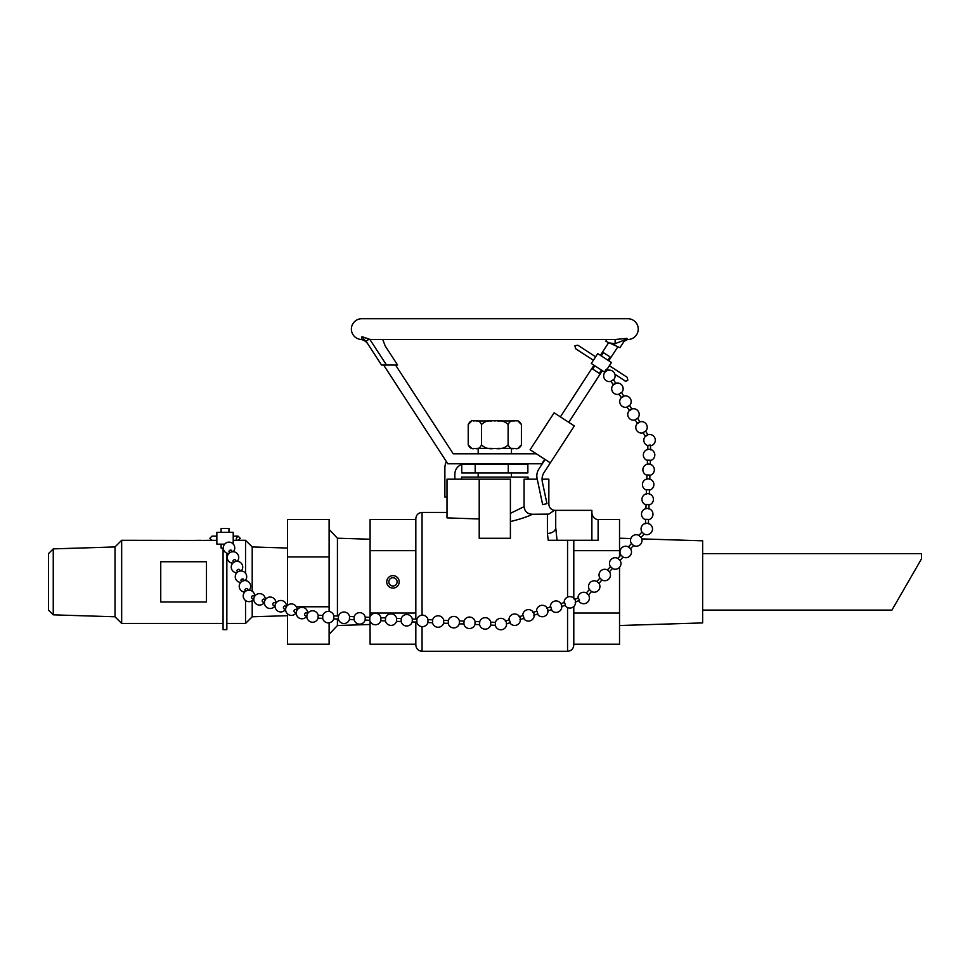 <?xml version="1.0" encoding="UTF-8"?>
<svg xmlns="http://www.w3.org/2000/svg" width="970" height="970" viewBox="0 0 970 970"><rect width="100%" height="100%" fill="white"/><g stroke="black" fill="none" stroke-linecap="round" stroke-linejoin="round"><path stroke-width="1.45" d="M544.752 459.259L541.793 463.793L447.825 463.793L383.635 365.047M617.878 346.763L608.76 360.767M602.334 370.673L568.759 422.314M395.542 365.047L453.245 453.827L536.386 453.827M607.875 360.197L610.021 356.899L603.425 352.619L601.291 355.905M594.852 365.811L592.731 369.085L599.314 373.365L601.436 370.091M619.527 625.517L702.668 622.91L702.668 540.811L641.764 538.908M902.221 592.258L914.225 571.463M702.668 610.106L891.915 610.106L921.5 558.865L921.5 553.627L702.668 553.627M560.393 416.87L593.967 365.229M600.406 355.335L608.675 342.604M221.112 544.158L221.112 548.086L223.294 548.086M228.956 532.348L228.956 528.444L221.112 528.444L221.112 532.348M415.827 519.508L370.091 519.508L370.091 616.726M370.091 621.309L370.091 644.213L415.827 644.213M370.091 624.486L337.427 625.517L337.427 618.969M337.427 616.023L337.427 538.217L329.109 529.365M223.076 548.086L223.076 629.651L226.847 629.651L226.847 553.167M287.532 548.05L252.2 546.947L252.2 591.203M252.2 600.636L252.2 616.787L245.543 623.431L245.543 600.527M211.472 540.29L194 540.508M53.253 548.875L53.253 614.847L48.5 610.106L48.5 553.627L53.253 548.875L115.018 546.947L121.662 540.29L194 540.423M196.862 540.375L201.117 540.314M160.741 561.739L206.477 561.739L206.477 601.982L160.741 601.982L160.741 561.739M121.662 540.29L121.662 623.431L223.076 623.431M115.018 546.947L115.018 616.787L121.662 623.431M238.584 540.29L245.543 540.29L245.543 573.246M252.2 546.947L245.543 540.29M287.532 605.389L287.532 519.508L329.109 519.508L329.109 606.784L296.335 606.784M329.109 622.801L329.109 644.213L287.532 644.213L287.532 613.901M287.532 556.938L329.109 556.938M329.109 611.464L329.109 606.784M630.852 538.568L619.527 538.217M369.825 339.367L362.004 336.651L369.061 339.233L366.054 341.197L381.562 365.047L386.521 365.047L369.825 339.367L371.971 339.5M382.762 339.5L385.163 345.89L397.615 365.047L386.521 365.047M627.626 339.5L626.838 338.384L615.113 339.5L615.138 343.659L614.204 345.102L619.951 347.696L625.068 339.827L615.138 343.659L625.068 339.827A4.159 3.929 33 0 1 626.838 338.384L627.626 339.5A10.391 10.391 0 0 0 638.236 329.109A10.391 10.391 0 0 0 627.772 318.718M614.204 345.102L609.512 342.98L615.138 343.659L609.512 342.98L606.602 341.658M360.5 339.415C361.337 340.033 361.834 339.112 362.004 336.651L367.921 344.071A10.391 10.391 0 0 0 360.5 339.415A10.391 10.391 0 0 1 351.407 328.466A10.391 10.391 0 0 1 361.846 318.718M625.068 339.827L624.049 341.391L627.614 339.5L624.049 341.391A4.159 4.159 0 0 1 627.444 339.5M606.02 341.404L606.274 339.5M624.049 341.391L619.951 347.696M508.268 472.948L508.268 464.218L527.874 464.218L527.874 472.948L461.744 472.948L461.744 464.4M475.191 472.948L475.191 464.218L462.338 464.218M508.268 464.218L475.191 464.218M447 497.052L444.878 497.052L444.878 468.28A16.623 16.623 0 0 1 446.321 461.49M465.248 463.793A10.391 10.391 0 0 0 454.857 474.197L454.857 479.18M392.959 575.622A6.232 6.232 0 0 0 386.727 581.867A6.232 6.232 0 0 0 392.959 588.099A6.232 6.232 0 0 0 399.191 581.867A6.232 6.232 0 0 0 392.959 575.622M397.118 581.867A4.159 4.159 0 0 1 390.886 585.456A4.159 4.159 0 0 1 390.886 578.265A4.159 4.159 0 0 1 397.118 581.867M516.173 448.407C518.38 448.407 518.38 448.407 516.173 448.407M511.445 453.827L511.445 448.407L513.336 448.407L497.646 448.407M491.972 448.407L476.282 448.407M473.445 448.407C471.238 448.407 471.238 448.407 473.445 448.407M521.399 424.545C519.75 421.15 517.543 419.962 514.755 420.98C511.978 419.962 509.759 421.15 508.11 424.545L508.11 444.842L508.11 424.545C504.812 421.15 500.374 419.962 494.809 420.98C489.244 419.962 484.818 421.15 481.52 424.545L481.52 444.842L481.52 424.545C479.859 421.15 477.652 419.962 474.863 420.98C472.087 419.962 469.868 421.15 468.219 424.545L468.219 444.842C469.868 448.237 472.087 449.425 474.863 448.407C477.652 449.425 479.859 448.237 481.52 444.842C484.818 448.237 489.244 449.425 494.809 448.407C500.374 449.425 504.812 448.237 508.11 444.842C509.759 448.237 511.978 449.425 514.755 448.407C517.543 449.425 519.75 448.237 521.399 444.842L521.399 424.508L517.847 420.98M468.219 424.545L471.784 420.98M473.445 420.98C471.238 420.98 471.238 420.98 473.445 420.98M476.282 420.98L491.972 420.98M497.646 420.98L513.336 420.98M516.173 420.98C518.38 420.98 518.38 420.98 516.173 420.98M478.186 448.407L478.186 453.827M415.827 550.681L370.091 550.681M415.827 613.04L370.091 613.04M619.527 556.598L619.527 519.508L598.114 519.508A7.202 6.232 90 0 1 591.882 512.305L591.882 540.29L591.882 510.353L554.379 510.353L555.713 510.353L555.713 527.644L555.713 510.353M573.791 644.213L619.527 644.213L619.527 567.268M573.791 598.163L573.791 540.29L573.791 550.681L619.527 550.681M573.791 613.04L619.527 613.04M422.059 615.186L422.059 512.439C418.276 512.803 416.191 514.888 415.827 518.671L415.827 619.163M415.827 622.11L415.827 645.05C416.191 648.833 418.276 650.918 422.059 651.282L422.059 626.62M567.559 607.584L567.559 651.282C571.342 650.918 573.428 648.833 573.791 645.05L573.791 606.517M548.499 540.29L557.059 540.29L555.713 527.644A8.318 5.796 180 0 1 547.395 533.439L548.232 540.29M550.329 462.884L530.105 449.74L554.125 412.796L574.337 425.939L544.073 472.499A12.477 12.477 0 0 0 542.06 479.18L548.85 479.18L548.85 504.157C549.129 507.625 550.972 509.686 554.379 510.353L548.85 514.124L532.433 514.258C527.728 516.658 520.393 519.096 510.402 521.569L510.402 513.348L524.067 506.679M479.216 479.18L510.402 479.18L510.402 538.277L479.216 538.277L479.216 479.18L447 479.18L447 517.907L479.216 518.962M567.559 540.29L567.559 597.096M591.882 510.353L591.882 512.305M557.059 540.29L598.114 540.29L598.114 519.508M544.073 472.499A12.477 12.477 0 0 0 542.339 481.884L546.959 503.66L542.642 504.582L537.101 478.477L537.259 479.18L524.079 479.18L524.079 506.667C524.673 511.481 527.462 514.015 532.433 514.258M528.068 479.18L528.068 477.107L461.55 477.107L461.55 479.18M553.87 510.281L552.512 509.844M551.021 508.886L549.929 507.674M524.079 506.667L510.402 513.348M598.32 353.977L611.439 362.513L607.038 369.303M591.579 363.677L604.892 372.334M607.814 370.552L606.856 369.024L605.522 369.994L605.025 371.655L606.189 371.11M224.652 544.158L216.856 544.158L216.856 532.348L232.873 532.348M610.979 381.186L613.464 379.609L615.841 383.417L613.343 384.981L610.979 381.174M621.37 397.845L619.005 394.038L621.503 392.474L623.868 396.281L621.382 397.845M645.584 431.08L647.96 434.875L645.462 436.439L643.086 432.644L645.584 431.068M637.435 423.575L639.933 422.011L637.557 418.215L635.059 419.78L637.435 423.575M629.409 410.71L631.894 409.146L629.53 405.351L627.032 406.915L629.409 410.71M647.766 449.728L647.899 445.363L650.3 445.048L650.712 449.825M647.305 464.521L647.439 460.156L650.385 460.241L650.252 464.618M646.844 479.313L646.978 474.948L649.924 475.033L649.791 479.41M645.462 523.703L645.596 519.338L648.542 519.423L648.409 523.8M645.923 508.911L646.056 504.545L649.003 504.63L648.869 509.007M646.384 494.118L646.517 489.741L649.463 489.838L649.33 494.203M642.055 532.215L643.971 533.961M644.128 534.046A5.723 5.723 0 0 0 652.458 529.705A5.723 5.723 0 0 0 645.523 523.376A5.723 5.723 0 0 0 641.958 532.057L638.878 535.428L641.049 537.416M623.092 557.059A5.723 5.723 0 0 0 630.464 548.729L628.366 546.922L631.47 543.527L633.446 545.467M630.464 548.729L633.64 545.516M621.018 555.216L622.934 556.974M591.567 591.542L588.463 594.937L586.292 592.949L589.396 589.554L591.385 591.482M589.469 589.736L589.396 589.566A5.723 5.723 0 0 1 596.999 581.503L598.987 583.431L601.897 579.975M610.506 566.722L607.329 569.936L609.427 571.742A5.723 5.723 0 0 1 602.055 580.072L599.921 578.047L596.999 581.503M599.981 578.229L599.909 578.059A5.723 5.723 0 0 1 607.511 569.996M609.427 571.742L612.422 568.468M610.433 566.541L612.603 568.529M620.945 555.034L617.841 558.429L620.012 560.417L623.128 557.022M574.288 599.399L578.375 598.126L579.514 600.212L575.174 602.212M564.564 602.467L565.462 605.268L561.375 606.553M546.692 608.093L550.766 606.808L551.663 609.609M505.297 621.115L509.371 619.83L510.256 622.643L506.182 623.928M519.096 616.774L523.169 615.489L524.067 618.302L519.981 619.587M532.894 612.434L536.968 611.149L537.865 613.962L533.779 615.235M495.403 622.352L490.771 622.17L490.65 625.116L495.294 625.298A5.723 5.723 0 0 0 503.963 628.875A5.723 5.723 0 0 0 504.339 619.49A5.723 5.723 0 0 0 495.403 622.364L495.306 625.226M490.771 622.17A5.723 5.723 0 0 0 479.713 621.734L479.592 624.656A5.723 5.723 0 0 0 490.662 625.116L490.674 625.044M479.713 621.721L475.082 621.54L474.961 624.486L479.616 624.595M475.082 621.54A5.723 5.723 0 0 0 464.024 621.103L463.902 624.025A5.723 5.723 0 0 0 474.973 624.486L474.985 624.413M428.012 619.648A5.723 5.723 0 0 0 416.942 619.224L416.833 622.146A5.723 5.723 0 0 0 427.891 622.594L428.012 619.648L432.644 619.842L432.523 622.776A5.723 5.723 0 0 0 443.581 623.225L443.702 620.279L448.334 620.473A5.723 5.723 0 0 1 459.392 620.909L459.271 623.855L463.927 623.965M412.214 621.891L412.323 619.03L416.954 619.212M412.323 619.03A5.723 5.723 0 0 0 401.253 618.593L401.143 621.515A5.723 5.723 0 0 0 412.201 621.964L416.857 622.085M427.891 622.594L432.547 622.716M448.334 620.473L448.213 623.395L443.605 623.152M459.295 623.783L459.283 623.843A5.723 5.723 0 0 1 448.213 623.395L448.237 623.346M401.265 618.581L396.621 618.399L396.512 621.334L401.143 621.528M396.633 618.399A5.723 5.723 0 0 0 385.563 617.963L385.442 620.885A5.723 5.723 0 0 0 396.512 621.334M385.575 617.951L380.931 617.769L380.822 620.715L385.454 620.897M380.943 617.769A5.723 5.723 0 0 0 369.873 617.332L369.752 620.254A5.723 5.723 0 0 0 380.822 620.715M318.172 615.247A5.723 5.723 0 0 0 310.812 611.051A5.723 5.723 0 0 0 307.332 618.775A5.723 5.723 0 0 0 318.051 618.193L318.172 615.247L322.804 615.441L322.683 618.363A5.723 5.723 0 0 0 333.753 618.824L338.372 619.005A5.723 5.723 0 0 0 349.442 619.454L354.074 619.636A5.723 5.723 0 0 0 365.132 620.085L369.764 620.266M322.804 615.441A5.723 5.723 0 0 1 333.862 615.877L333.741 618.824M333.862 615.877L338.494 616.059L338.372 618.993M338.494 616.071A5.723 5.723 0 0 1 349.552 616.508L349.43 619.454M349.552 616.508L354.183 616.69L354.062 619.624M354.183 616.702A5.723 5.723 0 0 1 365.241 617.138L365.132 620.085M307.769 613.392L306.168 612.882A1.467 1.043 107.9 0 0 305.259 615.683L306.859 616.192M297.159 609.96L295.559 609.451A1.467 1.043 107.9 0 0 294.65 612.252L296.262 612.773M253.837 599.048L252.224 598.526A1.467 1.043 -72.1 0 1 253.146 595.725M265.344 599.678L263.743 599.157A1.467 1.043 107.9 0 0 262.834 601.958L264.434 602.479M275.953 603.11L274.352 602.588A1.467 1.043 107.9 0 0 273.431 605.389L275.043 605.91M286.562 606.529L284.95 606.02A1.467 1.043 107.9 0 0 284.04 608.82L285.653 609.342M247.714 589.117A1.467 1.103 157.5 0 0 245.01 590.269L245.458 591.373M244.197 580.63L243.737 579.514A1.467 1.103 157.5 0 0 241.021 580.666L241.481 581.757M232.242 551.797L231.781 550.681A1.467 1.103 157.5 0 0 229.065 551.833L229.526 552.924M236.231 561.412L235.771 560.296A1.467 1.103 157.5 0 0 233.055 561.436L233.503 562.539M239.748 569.899A1.467 1.103 157.5 0 0 237.044 571.051L237.492 572.142M537.101 478.477A12.477 12.477 0 0 1 538.847 469.092L545.091 459.489M547.395 514.258L547.395 533.439M609.366 365.714L627.202 377.306L627.82 380.179C626.002 381.343 625.044 381.549 624.935 380.786L614.895 374.262L624.935 380.786M607.099 369.194L608.626 370.188L607.099 369.194M593.373 360.27L575.537 348.679L593.373 360.27M575.537 348.679L574.931 345.805L577.805 345.199L595.641 356.79M370.091 539.235L337.427 538.217M238.123 536.18L240.208 538.265L238.123 540.338C235.613 540.047 235.613 538.665 238.123 536.18L233.212 536.18M233.212 540.338L238.123 540.338M216.856 540.338L211.945 540.338L209.859 538.265L211.945 536.18L216.856 536.18L211.945 536.18M287.532 615.683L252.2 616.787M194 540.375L196.607 540.375M53.253 614.847L115.018 616.787M226.847 623.431L245.543 623.431M337.427 625.517L329.109 634.368M371.813 339.5L615.004 339.5M627.845 318.718L361.774 318.718M478.186 472.948L478.186 477.107M511.445 472.948L511.445 477.107M468.219 444.878L471.784 448.407M521.399 444.878L517.847 448.407M447 512.439L422.059 512.439M567.559 651.282L422.059 651.282M597.726 353.589L591.288 363.495M233.212 544.158L233.212 532.348M613.573 379.779A5.723 5.723 0 0 0 611.633 370.601A5.723 5.723 0 0 0 603.679 375.572A5.723 5.723 0 0 0 611.076 381.343M621.6 392.644A5.723 5.723 0 0 0 619.672 383.465A5.723 5.723 0 0 0 611.706 388.436A5.723 5.723 0 0 0 619.102 394.208M645.693 431.238A5.723 5.723 0 0 0 643.753 422.059A5.723 5.723 0 0 0 635.786 427.03A5.723 5.723 0 0 0 643.195 432.802M637.666 418.373A5.723 5.723 0 0 0 635.726 409.195A5.723 5.723 0 0 0 627.76 414.166A5.723 5.723 0 0 0 635.168 419.937M629.639 405.508A5.723 5.723 0 0 0 627.699 396.33A5.723 5.723 0 0 0 619.733 401.301A5.723 5.723 0 0 0 627.129 407.073M650.846 445.776A5.723 5.723 0 0 0 651.185 434.705A5.723 5.723 0 0 0 644.056 438.549A5.723 5.723 0 0 0 647.899 445.679M650.385 460.568A5.723 5.723 0 0 0 653.562 451.414A5.723 5.723 0 0 0 644.335 451.777A5.723 5.723 0 0 0 647.439 460.471M649.912 475.361A5.723 5.723 0 0 0 653.101 466.218A5.723 5.723 0 0 0 643.874 466.57A5.723 5.723 0 0 0 646.978 475.264M648.53 519.75A5.723 5.723 0 0 0 651.719 510.596A5.723 5.723 0 0 0 642.492 510.96A5.723 5.723 0 0 0 645.596 519.653M648.991 504.958A5.723 5.723 0 0 0 652.179 495.803A5.723 5.723 0 0 0 642.952 496.167A5.723 5.723 0 0 0 646.056 504.861M649.451 490.153A5.723 5.723 0 0 0 652.64 481.011A5.723 5.723 0 0 0 643.413 481.362A5.723 5.723 0 0 0 646.517 490.068M641.049 537.404L644.153 534.009M633.616 545.552A5.723 5.723 0 0 0 640.976 537.222M639.06 535.476A5.723 5.723 0 0 0 631.434 543.564M628.548 546.983A5.723 5.723 0 0 0 620.921 555.07M591.542 591.567A5.723 5.723 0 0 0 598.914 583.249M612.579 568.565A5.723 5.723 0 0 0 619.951 560.236M618.035 558.49A5.723 5.723 0 0 0 610.397 566.577M586.486 593.009A5.723 5.723 0 0 0 577.95 598.26M578.835 601.06A5.723 5.723 0 0 0 589.396 597.811A5.723 5.723 0 0 0 588.39 594.755M565.037 605.401A5.723 5.723 0 0 0 574.907 605.074A5.723 5.723 0 0 0 571.16 596.756A5.723 5.723 0 0 0 564.152 602.6M560.49 603.752L564.576 602.467M551.239 609.742A5.723 5.723 0 0 0 561.109 609.415A5.723 5.723 0 0 0 557.362 601.097A5.723 5.723 0 0 0 550.354 606.941M509.844 622.776A5.723 5.723 0 0 0 519.714 622.437A5.723 5.723 0 0 0 515.967 614.119A5.723 5.723 0 0 0 508.959 619.963M523.642 618.436A5.723 5.723 0 0 0 533.512 618.096A5.723 5.723 0 0 0 529.765 609.778A5.723 5.723 0 0 0 522.757 615.623M537.441 614.095A5.723 5.723 0 0 0 547.31 613.755A5.723 5.723 0 0 0 543.564 605.438A5.723 5.723 0 0 0 536.555 611.282M547.577 610.894L551.651 609.621M443.702 620.279A5.723 5.723 0 0 0 432.632 619.854M459.392 620.909L464.024 621.091M318.051 618.193L322.683 618.375M365.241 617.138L369.873 617.32M307.696 613.367A5.723 5.723 0 0 0 299.5 607.911A5.723 5.723 0 0 0 297.681 616.859A5.723 5.723 0 0 0 306.787 616.18M297.087 609.936A5.723 5.723 0 0 0 288.89 604.48A5.723 5.723 0 0 0 287.071 613.428A5.723 5.723 0 0 0 296.189 612.749M253.134 595.725L254.734 596.247M265.271 599.654A5.723 5.723 0 0 0 257.074 594.186A5.723 5.723 0 0 0 255.255 603.134A5.723 5.723 0 0 0 264.361 602.455M275.88 603.085A5.723 5.723 0 0 0 267.671 597.617A5.723 5.723 0 0 0 265.865 606.565A5.723 5.723 0 0 0 274.971 605.886M286.489 606.517A5.723 5.723 0 0 0 278.281 601.048A5.723 5.723 0 0 0 276.474 609.997A5.723 5.723 0 0 0 285.58 609.318M254.661 596.223A5.723 5.723 0 0 0 247.265 590.439A5.723 5.723 0 0 0 244.379 599.375A5.723 5.723 0 0 0 253.764 599.024M247.726 589.13L248.187 590.245M249.169 590.196A5.723 5.723 0 0 0 244.743 580.581A5.723 5.723 0 0 0 239.226 586.304A5.723 5.723 0 0 0 244.743 592.027M245.18 580.581A5.723 5.723 0 0 0 240.754 570.978A5.723 5.723 0 0 0 235.249 576.701A5.723 5.723 0 0 0 240.754 582.424M233.224 551.748A5.723 5.723 0 0 0 228.799 542.145A5.723 5.723 0 0 0 223.294 547.856A5.723 5.723 0 0 0 228.799 553.591M237.213 561.363A5.723 5.723 0 0 0 232.788 551.748A5.723 5.723 0 0 0 227.271 557.471A5.723 5.723 0 0 0 232.776 563.194M241.203 570.978A5.723 5.723 0 0 0 236.765 561.363A5.723 5.723 0 0 0 231.26 567.086A5.723 5.723 0 0 0 236.765 572.809M239.76 569.911L240.22 571.015"/></g></svg>
